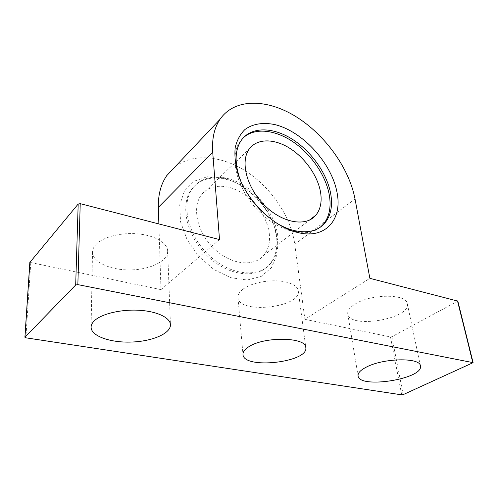 <?xml version="1.0" encoding="UTF-8"?>
<svg xmlns="http://www.w3.org/2000/svg" width="498" height="498" viewBox="0 0 498 498"><rect width="100%" height="100%" fill="white"/><g stroke="black" fill="none" stroke-linecap="round" stroke-linejoin="round"><path stroke-width="0.37" stroke-dasharray="2.49 1.87" d="M277.778 235.853C275.332 216.238 260.635 195.16 242.084 184.416C223.577 173.671 202.649 174.599 192.614 188.294C180.786 203.9 187.752 235.224 208.836 255.194C229.771 275.344 258.219 278.351 270.563 263.822C276.689 256.526 279.098 247.207 277.778 235.853M276.558 236.811L274.603 227.561C268.123 205.101 246.535 183.781 225.09 179.118C210.642 176.049 199.443 179.479 191.493 189.396C179.66 205.002 186.594 236.282 207.635 256.202C228.538 276.309 256.962 279.285 269.312 264.755C275.444 257.466 277.859 248.153 276.558 236.811M175.333 166.55C193.896 152.463 223.316 155.961 247.823 172.476C272.362 189.078 291.037 217.389 294.779 244.313L304.894 319.311L369.871 278.32M219.512 239.563L160.972 289.643L158.874 223.938M277.479 239.631L275.375 229.69C268.41 205.587 245.321 182.772 222.251 177.724L207.143 176.79L194.046 181.247L184.465 190.896L179.703 204.933L180.556 221.89L187.142 239.781L198.758 256.377L213.959 269.555L230.798 277.716L247.17 280.019L261.189 276.44L271.404 267.669L276.944 254.908L277.479 239.631M457.818 301.109L391.882 336.729L390.476 336.953L304.894 319.311M160.972 289.643L29.905 262.359M95.915 244.555C102.905 236.948 121.325 232.236 138.214 233.904C155.139 235.523 167.459 243.043 167.652 250.998C168.044 261.002 150.433 269.636 130.576 269.91C110.724 270.352 92.311 262.191 92.516 251.982C92.572 249.423 93.705 246.946 95.915 244.555M355.012 304.141C370.749 293.776 406.661 293.621 407.296 303.668C411.311 318.857 349.173 329.327 347.753 313.902C347.318 310.708 349.739 307.453 355.012 304.141M240.914 181.378C248.626 199.113 260.635 213.082 276.938 223.297M243.491 137.591L240.03 141.538C229.061 156.497 236.245 187.615 257.167 209.614C277.965 231.744 306.581 238.828 320.301 227.213M269.281 233.525C267.432 217.844 255.679 200.85 240.82 192.203C225.986 183.544 209.309 184.297 201.292 195.054C191.662 207.554 197.239 232.653 214.084 248.651C230.804 264.805 253.712 267.326 263.623 255.468C268.366 249.741 270.252 242.426 269.281 233.525M243.036 289.17C251.87 282.254 273.01 278.737 286.132 282.061C293.54 283.941 297.586 286.86 298.265 290.813C301.464 307.664 238.511 314.612 237.957 297.474C237.751 294.667 239.445 291.896 243.036 289.17M294.779 244.313L355.024 198.995M390.476 336.953L401.705 394.846M30.764 262.807L25.877 337.818M457.469 301.533L472.708 363.023M391.882 336.729L403.181 394.634M269.312 264.755L270.563 263.822M191.493 189.396L192.614 188.294M225.09 179.118L222.251 177.724M274.603 227.561L275.375 229.69M240.03 141.538L241.349 140.231M263.623 255.468L309.401 220.147M201.292 195.054L249.249 149.033M237.957 297.474L242.98 354.495M298.265 290.813L305.803 347.56M347.753 313.902L358.074 375.903M407.296 303.668L420.418 365.868M92.516 251.982L91.09 327.099M167.652 250.998L170.453 324.758"/><path stroke-width="0.75" d="M29.905 262.359L78.186 204.037L80.228 203.663L219.512 239.563L212.714 152.264C211.818 138.961 214.215 128.03 219.898 119.464C234.527 97.932 267.09 98.635 296.055 116.688C325.107 134.784 349.11 168.075 355.024 198.995L369.871 278.32L457.818 301.109L473.094 362.656L403.181 394.634L401.705 394.846L25.877 337.818L24.9 337.258L75.684 284.999L77.85 284.632L473.094 362.656M158.874 223.938L158.345 207.38C158.071 194.755 160.873 184.167 166.755 175.613L175.333 166.55M337.146 193.124C332.104 163.786 303.288 131.727 275.263 124.693C263.479 122.116 252.81 123.697 244.898 129.542C240.198 134.186 236.961 140.193 235.199 147.576C234.402 155.594 235.311 164.303 237.938 173.702C246.286 200.476 273.832 227.269 297.804 232.535C325.393 239.55 342.363 219.593 337.146 193.124M94.664 320.5C102.034 313.672 121.549 309.146 139.428 310.291C157.337 311.393 170.304 317.774 170.453 324.758C170.789 333.529 152.189 341.423 131.273 342.058C110.369 342.836 90.916 336.075 91.09 327.099C91.14 324.852 92.329 322.648 94.664 320.5M365.93 367.331C382.676 358.05 420.163 357.197 420.418 365.868C423.985 378.903 359.083 389.156 358.074 375.903C357.713 373.151 360.334 370.294 365.93 367.331M248.384 347.038C263.56 336.275 306.226 336.922 305.803 347.56C308.766 362.444 243.335 369.665 242.98 354.495C242.8 352.011 244.605 349.528 248.384 347.038M276.938 223.297C282.74 226.752 288.466 229.167 294.119 230.549C307.677 233.494 317.929 230.997 324.889 223.054C330.765 215.727 332.732 206.122 330.797 194.239C327.286 173.709 311.294 151.106 291.859 138.954C272.462 126.797 251.06 126.542 241.349 140.231C235.218 149.332 234.471 161.427 239.115 176.522L240.914 181.378M320.301 227.213L323.42 224.156C329.303 216.829 331.282 207.23 329.365 195.365C326.065 175.981 311.655 154.685 293.596 142.198C275.562 129.754 254.97 127.245 243.491 137.591M320.606 192.527C317.942 176.13 305.162 157.922 289.593 148.174C274.049 138.413 257.018 138.276 249.249 149.033C239.899 161.508 246.753 188.045 264.836 205.624C282.796 223.353 306.413 227.026 315.925 215.111C320.482 209.359 322.044 201.833 320.606 192.527M158.345 207.38L212.714 152.264M80.228 203.663L77.85 284.632M457.538 300.91L472.814 362.488M29.936 261.948L24.987 337.078M78.186 204.037L75.684 284.999M166.755 175.613L219.898 119.464M29.849 262.147L24.9 337.258M323.42 224.156L324.889 223.054M294.119 230.549L297.804 232.535M239.115 176.522L237.938 173.702M309.401 220.147L315.925 215.111"/></g></svg>
